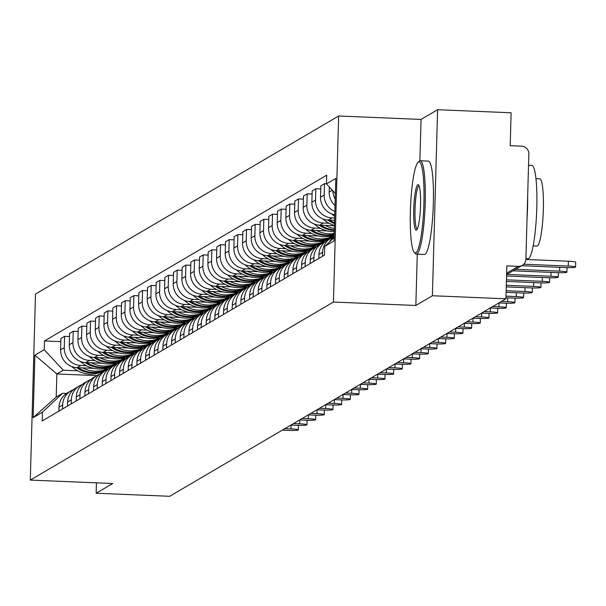<?xml version="1.0" encoding="UTF-8"?>
<svg xmlns="http://www.w3.org/2000/svg" width="606" height="606" viewBox="0 0 606 606"><rect width="100%" height="100%" fill="white"/><g stroke="black" fill="none" stroke-linecap="round" stroke-linejoin="round"><path stroke-width="0.91" d="M432.396 295.743L437.593 109.709L421.041 119.427L338.633 116.004L35.496 294.046L30.3 480.081L333.436 302.038L415.845 305.469L432.396 295.743L505.927 298.803L169.688 496.291L96.149 493.231L112.701 483.512L30.3 480.081M437.593 109.709L511.123 112.769L510.207 145.698L521.66 146.175A7.477 7.363 59.6 0 1 528.841 153.924L525.902 259.216A7.477 7.363 59.6 0 1 522.296 265.36L506.601 274.571M96.445 482.838L96.149 493.231M506.646 273.2L518.304 266.352L506.851 265.875L505.927 298.803M518.304 266.352A7.477 7.363 59.6 0 0 522.296 265.36M335.224 199.162A17.195 16.938 -120.4 0 1 332.853 190.784M329.331 186.989L329.187 192.072A17.195 16.938 59.6 0 0 335.042 205.57M334.179 236.393A17.195 16.938 59.6 0 0 329.55 241.877M334.876 211.532A17.195 16.938 -120.4 0 1 324.187 195.003L324.505 183.656L320.839 185.807L320.521 197.162A17.195 16.938 59.6 0 0 334.785 214.736M322.475 256.33L322.589 252.308A17.195 16.938 -120.4 0 1 333.505 236.938M326.475 183.739L324.505 183.656M330.876 238.181L327.21 240.34A17.195 16.938 59.6 0 0 318.923 254.459L318.809 258.482M334.694 218.024L332.043 217.918A17.195 16.938 -120.4 0 1 315.521 200.094L315.84 188.746L312.173 190.898L311.855 202.245A17.195 16.938 59.6 0 0 328.376 220.069L334.626 220.326M313.81 261.421L313.923 257.391A17.195 16.938 -120.4 0 1 324.839 242.021M320.756 188.951L315.84 188.746M322.21 243.271L318.544 245.43A17.195 16.938 59.6 0 0 310.257 259.55L310.143 263.572M329.013 223.243L323.377 223.008A17.195 16.938 -120.4 0 1 306.863 205.184L307.174 193.837L303.508 195.988L303.197 207.335A17.195 16.938 59.6 0 0 319.71 225.159L334.474 225.773M305.144 266.504L305.257 262.481A17.195 16.938 -120.4 0 1 316.173 247.112M312.09 194.041L307.174 193.837M313.552 248.362L309.886 250.513A17.195 16.938 59.6 0 0 301.591 264.633L301.485 268.663M320.354 228.326L314.719 228.091A17.195 16.938 -120.4 0 1 298.197 210.274L298.516 198.927L294.849 201.078L294.531 212.426A17.195 16.938 59.6 0 0 311.052 230.25L327.316 230.924M296.485 271.594L296.592 267.572A17.195 16.938 -120.4 0 1 307.515 252.202M303.424 199.132L298.516 198.927M304.886 253.452L301.22 255.603A17.195 16.938 59.6 0 0 292.933 269.723L292.819 273.745M311.689 233.416L306.053 233.181A17.195 16.938 -120.4 0 1 289.532 215.365L289.85 204.01L286.183 206.169L285.865 217.516A17.195 16.938 59.6 0 0 302.386 235.34L318.65 236.014M287.82 276.684L287.933 272.662A17.195 16.938 -120.4 0 1 298.849 257.292M294.758 204.214L289.85 204.01M296.22 258.542L292.554 260.694A17.195 16.938 59.6 0 0 284.267 274.813L284.153 278.836M328.853 236.438L333.853 236.643M303.023 238.506L297.387 238.272A17.195 16.938 -120.4 0 1 280.866 220.448L281.184 209.1L277.518 211.252L277.2 222.607A17.195 16.938 59.6 0 0 293.721 240.423L309.984 241.105M328.52 239.567L327.278 239.514M279.154 281.775L279.268 277.753A17.195 16.938 -120.4 0 1 290.183 262.383M286.093 209.305L281.184 209.1M287.555 263.625L283.888 265.784A17.195 16.938 59.6 0 0 275.601 279.904L275.488 283.926M320.188 241.529L325.187 241.733M294.357 243.597L288.721 243.362A17.195 16.938 -120.4 0 1 272.2 225.538L272.518 214.191L268.852 216.342L268.534 227.689A17.195 16.938 59.6 0 0 285.055 245.513L301.318 246.187M319.862 244.657L318.612 244.604M270.488 286.865L270.602 282.835A17.195 16.938 -120.4 0 1 281.517 267.466M277.427 214.395L272.518 214.191M278.889 268.716L275.222 270.867A17.195 16.938 59.6 0 0 266.935 284.994L266.822 289.017M311.522 246.612L316.529 246.824M285.691 248.687L280.055 248.452A17.195 16.938 -120.4 0 1 263.542 230.628L263.852 219.281L260.186 221.432L259.876 232.78A17.195 16.938 59.6 0 0 276.389 250.604L292.66 251.278M311.196 249.748L309.954 249.695M261.822 291.948L261.936 287.926A17.195 16.938 -120.4 0 1 272.851 272.556M268.769 219.486L263.852 219.281M270.231 273.806L266.564 275.957A17.195 16.938 59.6 0 0 258.27 290.077L258.156 294.107M302.856 251.702L307.863 251.914M277.033 253.77L271.397 253.535A17.195 16.938 -120.4 0 1 254.876 235.719L255.194 224.371L251.528 226.523L251.21 237.87A17.195 16.938 59.6 0 0 267.731 255.694L283.994 256.368M302.53 254.831L301.288 254.785M253.164 297.038L253.27 293.016A17.195 16.938 -120.4 0 1 264.193 277.646M260.103 224.576L255.194 224.371M261.565 278.896L257.898 281.048A17.195 16.938 59.6 0 0 249.611 295.167L249.498 299.19M294.198 256.792L299.197 256.997M268.367 258.86L262.731 258.626A17.195 16.938 -120.4 0 1 246.21 240.809L246.528 229.454L242.862 231.613L242.544 242.961A17.195 16.938 59.6 0 0 259.065 260.785L275.329 261.459M293.865 259.921L292.622 259.868M244.498 302.129L244.612 298.107A17.195 16.938 -120.4 0 1 255.527 282.737M251.437 229.659L246.528 229.454M252.899 283.987L249.233 286.138A17.195 16.938 59.6 0 0 240.946 300.258L240.832 304.28M285.532 261.883L290.532 262.087M259.701 263.951L254.065 263.716A17.195 16.938 -120.4 0 1 237.544 245.892L237.863 234.545L234.196 236.696L233.878 248.051A17.195 16.938 59.6 0 0 250.399 265.867L266.663 266.549M285.199 265.011L283.956 264.958M235.832 307.219L235.946 303.197A17.195 16.938 -120.4 0 1 246.862 287.827M242.771 234.749L237.863 234.545M244.233 289.07L240.567 291.228A17.195 16.938 59.6 0 0 232.28 305.348L232.166 309.371M276.866 266.973L281.866 267.178M251.035 269.041L245.4 268.806A17.195 16.938 -120.4 0 1 228.879 250.982L229.197 239.635L225.53 241.786L225.212 253.134A17.195 16.938 59.6 0 0 241.733 270.958L257.997 271.632M276.541 270.102L275.291 270.049M227.167 312.302L227.28 308.28A17.195 16.938 -120.4 0 1 238.196 292.91M234.105 239.84L229.197 239.635M235.567 294.16L231.901 296.311A17.195 16.938 59.6 0 0 223.614 310.439L223.5 314.461M268.2 272.056L273.208 272.268M242.37 274.132L236.734 273.897A17.195 16.938 -120.4 0 1 220.22 256.073L220.531 244.726L216.865 246.877L216.554 258.224A17.195 16.938 59.6 0 0 233.068 276.048L249.339 276.722M267.875 275.192L266.632 275.139M218.501 317.392L218.614 313.37A17.195 16.938 -120.4 0 1 229.53 298M225.447 244.93L220.531 244.726M226.909 299.25L223.243 301.402A17.195 16.938 59.6 0 0 214.948 315.521L214.835 319.551M259.535 277.147L264.542 277.359M233.711 279.214L228.076 278.98A17.195 16.938 -120.4 0 1 211.555 261.163L211.873 249.816L208.206 251.967L207.888 263.315A17.195 16.938 59.6 0 0 224.409 281.139L240.673 281.813M259.209 280.275L257.967 280.23M209.843 322.483L209.949 318.461A17.195 16.938 -120.4 0 1 220.872 303.091M216.781 250.02L211.873 249.816M218.243 304.341L214.577 306.492A17.195 16.938 59.6 0 0 206.29 320.612L206.176 324.634M250.876 282.237L255.876 282.441M225.046 284.305L219.41 284.07A17.195 16.938 -120.4 0 1 202.889 266.254L203.207 254.899L199.541 257.058L199.222 268.405A17.195 16.938 59.6 0 0 215.744 286.221L232.007 286.903M250.543 285.365L249.301 285.312M201.177 327.573L201.29 323.551A17.195 16.938 -120.4 0 1 212.206 308.181M208.116 255.103L203.207 254.899M209.578 309.431L205.911 311.582A17.195 16.938 59.6 0 0 197.624 325.702L197.511 329.725M242.211 287.327L247.21 287.532M216.38 289.395L210.744 289.16A17.195 16.938 -120.4 0 1 194.223 271.337L194.541 259.989L190.875 262.14L190.557 273.495A17.195 16.938 59.6 0 0 207.078 291.312L223.341 291.994M241.877 290.456L240.635 290.403M192.511 332.664L192.625 328.641A17.195 16.938 -120.4 0 1 203.54 313.272M199.45 260.194L194.541 259.989M200.912 314.514L197.245 316.673A17.195 16.938 59.6 0 0 188.958 330.793L188.845 334.815M233.545 292.418L238.544 292.622M207.714 294.486L202.078 294.251A17.195 16.938 -120.4 0 1 185.557 276.427L185.875 265.08L182.209 267.231L181.891 278.578A17.195 16.938 59.6 0 0 198.412 296.402L214.675 297.076M233.219 295.546L231.969 295.493M183.845 337.747L183.959 333.724A17.195 16.938 -120.4 0 1 194.874 318.355M190.784 265.284L185.875 265.08M192.246 319.604L188.58 321.756A17.195 16.938 59.6 0 0 180.293 335.883L180.179 339.905M224.879 297.501L229.886 297.713M199.048 299.576L193.412 299.341A17.195 16.938 -120.4 0 1 176.899 281.517L177.21 270.17L173.543 272.321L173.233 283.669A17.195 16.938 59.6 0 0 189.746 301.493L206.017 302.167M224.553 300.637L223.311 300.584M175.179 342.837L175.293 338.815A17.195 16.938 -120.4 0 1 186.209 323.445M182.126 270.374L177.21 270.17M183.588 324.695L179.921 326.846A17.195 16.938 59.6 0 0 171.627 340.966L171.513 344.996M216.213 302.591L221.22 302.803M190.39 304.659L184.754 304.424A17.195 16.938 -120.4 0 1 168.233 286.608L168.551 275.26L164.885 277.412L164.567 288.759A17.195 16.938 59.6 0 0 181.088 306.583L197.351 307.257M215.887 305.719L214.645 305.674M166.521 347.927L166.627 343.905A17.195 16.938 -120.4 0 1 177.55 328.535M173.46 275.465L168.551 275.26M174.922 329.785L171.256 331.936A17.195 16.938 59.6 0 0 162.969 346.056L162.855 350.079M207.555 307.681L212.554 307.886M181.724 309.749L176.088 309.514A17.195 16.938 -120.4 0 1 159.567 291.691L159.886 280.343L156.219 282.502L155.901 293.849A17.195 16.938 59.6 0 0 172.422 311.666L188.686 312.348M207.222 310.81L205.979 310.757M157.855 353.018L157.969 348.995A17.195 16.938 -120.4 0 1 168.885 333.626M164.794 280.548L159.886 280.343M166.256 334.876L162.59 337.027A17.195 16.938 59.6 0 0 154.303 351.147L154.189 355.169M198.889 312.772L203.889 312.976M173.058 314.84L167.423 314.605A17.195 16.938 -120.4 0 1 150.902 296.781L151.22 285.434L147.553 287.585L147.235 298.94A17.195 16.938 59.6 0 0 163.756 316.756L180.02 317.438M198.556 315.9L197.314 315.847M149.19 358.108L149.303 354.086A17.195 16.938 -120.4 0 1 160.219 338.716M156.128 285.638L151.22 285.434M157.59 339.958L153.924 342.117A17.195 16.938 59.6 0 0 145.637 356.237L145.523 360.259M190.223 317.862L195.223 318.067M164.393 319.93L158.757 319.695A17.195 16.938 -120.4 0 1 142.236 301.871L142.554 290.524L138.888 292.675L138.569 304.023A17.195 16.938 59.6 0 0 155.091 321.847L171.354 322.521M189.898 320.991L188.648 320.938M140.524 363.191L140.637 359.169A17.195 16.938 -120.4 0 1 151.553 343.799M147.463 290.728L142.554 290.524M148.924 345.049L145.258 347.2A17.195 16.938 59.6 0 0 136.971 361.327L136.858 365.35M181.558 322.945L186.565 323.157M155.727 325.021L150.091 324.786A17.195 16.938 -120.4 0 1 133.578 306.962L133.888 295.614L130.222 297.766L129.911 309.113A17.195 16.938 59.6 0 0 146.425 326.937L162.696 327.611M181.232 326.081L179.99 326.028M131.858 368.281L131.972 364.259A17.195 16.938 -120.4 0 1 142.887 348.889M138.804 295.819L133.888 295.614M140.266 350.139L136.6 352.291A17.195 16.938 59.6 0 0 128.305 366.41L128.192 370.433M172.892 328.035L177.899 328.247M147.069 330.103L141.433 329.869A17.195 16.938 -120.4 0 1 124.912 312.052L125.23 300.705L121.564 302.856L121.245 314.203A17.195 16.938 59.6 0 0 137.767 332.027L154.03 332.702M172.566 331.164L171.324 331.118M123.2 373.372L123.306 369.349A17.195 16.938 -120.4 0 1 134.229 353.98M130.138 300.909L125.23 300.705M131.6 355.23L127.934 357.381A17.195 16.938 59.6 0 0 119.647 371.501L119.534 375.523M164.234 333.126L169.233 333.33M138.403 335.194L132.767 334.959A17.195 16.938 -120.4 0 1 116.246 317.135L116.564 305.788L112.898 307.946L112.58 319.294A17.195 16.938 59.6 0 0 129.101 337.11L145.364 337.792M163.9 336.254L162.658 336.201M114.534 378.462L114.648 374.44A17.195 16.938 -120.4 0 1 125.563 359.07M121.473 305.992L116.564 305.788M122.935 360.32L119.268 362.471A17.195 16.938 59.6 0 0 110.981 376.591L110.868 380.613M155.568 338.216L160.567 338.421M129.737 340.284L124.101 340.049A17.195 16.938 -120.4 0 1 107.58 322.225L107.898 310.878L104.232 313.029L103.914 324.384A17.195 16.938 59.6 0 0 120.435 342.201L136.698 342.882M155.234 341.345L153.992 341.292M105.868 383.553L105.982 379.523A17.195 16.938 -120.4 0 1 116.897 364.161M112.807 311.083L107.898 310.878M114.269 365.403L110.603 367.562A17.195 16.938 59.6 0 0 102.316 381.682L102.202 385.704M146.902 343.307L151.901 343.511M121.071 345.375L115.435 345.14A17.195 16.938 -120.4 0 1 98.914 327.316L99.232 315.968L95.566 318.12L95.248 329.467A17.195 16.938 59.6 0 0 111.769 347.291L128.033 347.965M146.576 346.435L145.326 346.382M97.202 388.635L97.316 384.613A17.195 16.938 -120.4 0 1 108.232 369.243M104.141 316.173L99.232 315.968M105.603 370.493L101.937 372.645A17.195 16.938 59.6 0 0 93.65 386.772L93.536 390.794M138.236 348.389L143.243 348.601M112.405 350.465L106.77 350.23A17.195 16.938 -120.4 0 1 90.256 332.406L90.567 321.059L86.9 323.21L86.59 334.557A17.195 16.938 59.6 0 0 103.103 352.381L119.374 353.056M137.91 351.525L136.668 351.472M88.537 393.726L88.65 389.703A17.195 16.938 -120.4 0 1 99.566 374.334M95.483 321.263L90.567 321.059M96.945 375.584L93.279 377.735A17.195 16.938 59.6 0 0 84.984 391.855L84.87 395.877M129.57 353.48L134.577 353.692M103.747 355.548L98.111 355.313A17.195 16.938 -120.4 0 1 81.59 337.497L81.908 326.149L78.242 328.3L77.924 339.648A17.195 16.938 59.6 0 0 94.445 357.472L110.709 358.146M129.245 356.608L128.002 356.563M79.878 398.816L79.984 394.794A17.195 16.938 -120.4 0 1 90.908 379.424M86.817 326.354L81.908 326.149M88.279 380.674L84.613 382.825A17.195 16.938 59.6 0 0 76.318 396.945L76.212 400.967M120.912 358.57L125.912 358.775M95.081 360.638L89.446 360.403A17.195 16.938 -120.4 0 1 72.925 342.579L73.243 331.232L69.576 333.391L69.258 344.738A17.195 16.938 59.6 0 0 85.779 362.555L102.043 363.236M120.579 361.699L119.337 361.646M71.213 403.907L71.326 399.884A17.195 16.938 -120.4 0 1 82.242 384.515M78.151 331.437L73.243 331.232M79.613 385.764L75.947 387.916A17.195 16.938 59.6 0 0 67.66 402.036L67.546 406.058M112.246 363.661L117.246 363.865M86.416 365.729L80.78 365.494A17.195 16.938 -120.4 0 1 64.259 347.67L64.577 336.322L60.911 338.474L60.592 349.821A17.195 16.938 59.6 0 0 77.113 367.645L93.377 368.327M111.913 366.789L110.671 366.736M62.547 408.997L62.66 404.967A17.195 16.938 -120.4 0 1 73.576 389.605M69.485 336.527L64.577 336.322M70.947 390.847L67.281 393.006A17.195 16.938 59.6 0 0 58.994 407.126L58.88 411.148M103.581 368.751L108.58 368.956M335.376 193.511L326.467 183.898L335.8 178.422L334.058 240.93L324.725 246.407L334.148 237.56M96.862 375.629L56.858 373.963L56.214 397.036L62.6 393.279L42.465 412.186L42.223 420.928L324.475 255.149L324.725 246.407M42.465 412.186L33.133 417.67L34.883 355.161L44.215 349.677L63.244 370.213L56.858 373.963L34.883 355.161M326.467 183.898L326.71 175.157L44.458 340.936L44.215 349.677M338.633 116.004L333.436 302.038M421.041 119.427L419.882 160.795M417.276 254.172L415.845 305.469M103.255 371.879L102.005 371.826M77.75 370.819L63.244 370.213M62.6 393.279L66.569 393.445M60.82 341.617L44.458 340.936M56.214 397.036L33.133 417.67M568.246 266.057L568.383 261.224A8.598 0.795 1.6 0 1 575.7 262.209L575.564 267.049A8.598 0.795 -178.4 0 0 568.246 266.057L523.773 264.208M521.668 265.731L565.693 267.557A8.598 0.795 -178.4 0 0 575.564 267.049M568.383 261.224L525.887 259.451M513.002 270.814L557.028 272.647A8.598 0.795 -178.4 0 0 566.898 272.139A8.598 0.795 -178.4 0 0 559.58 271.147L515.554 269.314M506.563 275.995L548.362 277.737A8.598 0.795 -178.4 0 0 558.24 277.23A8.598 0.795 -178.4 0 0 550.922 276.238L506.889 274.404M331.641 213.857A28.406 27.982 59.6 0 0 334.739 216.357M506.411 281.442L539.704 282.828A8.598 0.795 -178.4 0 0 549.574 282.313A8.598 0.795 -178.4 0 0 542.256 281.328L506.457 279.836M334.565 222.758A28.406 27.982 -120.4 0 1 329.566 220.122M333.891 220.296A28.406 27.982 59.6 0 0 334.618 220.675M327.793 220.039A28.406 27.982 59.6 0 0 334.535 223.614M322.983 218.948A28.406 27.982 59.6 0 0 334.489 225.447M506.26 286.88L531.038 287.911A8.598 0.795 -178.4 0 0 540.908 287.403A8.598 0.795 -178.4 0 0 533.591 286.411L506.305 285.282M334.36 229.841A28.406 27.982 -120.4 0 1 320.9 225.205M325.225 225.387A28.406 27.982 59.6 0 0 334.406 228.424M319.127 225.121A28.406 27.982 59.6 0 0 334.345 230.409M314.317 224.038A28.406 27.982 59.6 0 0 334.315 231.621M506.108 292.327L522.372 293.001A8.598 0.795 -178.4 0 0 532.242 292.493A8.598 0.795 -178.4 0 0 524.925 291.501L506.154 290.721M334.239 234.257A28.406 27.982 -120.4 0 1 312.234 230.295M316.559 230.477A28.406 27.982 59.6 0 0 334.262 233.461M310.469 230.212A28.406 27.982 59.6 0 0 334.232 234.552M305.651 229.129A28.406 27.982 59.6 0 0 334.217 235.113M418.413 162.007A45.609 6.636 -87.6 0 0 418.042 162.287A45.609 6.636 -87.6 0 0 410.52 207.123A45.609 6.636 -87.6 0 0 414.299 252.429A45.609 6.636 -87.6 0 0 415.875 252.793A45.609 6.636 -87.6 0 0 423.92 203.419A45.609 6.636 -87.6 0 0 418.413 162.007M418.042 162.287L419.178 161.226A46.73 6.795 92.4 0 1 419.549 160.938A46.73 6.795 92.4 0 1 420.193 160.757A46.73 6.795 92.4 0 1 425.124 205.548A46.73 6.795 92.4 0 1 416.951 253.952A46.73 6.795 92.4 0 1 416.314 254.134A46.73 6.795 92.4 0 1 415.337 253.581L414.299 252.429M417.776 184.701A22.801 3.318 92.4 0 1 418.572 184.883A22.801 3.318 92.4 0 1 420.458 207.54A22.801 3.318 92.4 0 1 416.693 229.954A22.801 3.318 92.4 0 1 416.511 230.098A22.801 3.318 92.4 0 1 413.754 209.388A22.801 3.318 92.4 0 1 417.776 184.701M419.072 185.784A21.68 3.151 -87.6 0 0 418.86 185.868A21.68 3.151 -87.6 0 0 415.072 208.055A21.68 3.151 -87.6 0 0 417.276 229.098M528.523 165.264L531.788 165.4A46.73 6.795 92.4 0 1 536.719 210.184A46.73 6.795 92.4 0 1 528.546 258.595A46.73 6.795 92.4 0 1 527.909 258.77L525.917 258.694M535.962 178.672L539.741 178.823A33.641 4.893 92.4 0 1 543.294 211.07A33.641 4.893 92.4 0 1 537.408 245.93A33.641 4.893 92.4 0 1 536.946 246.051L533.166 245.9M420.193 160.757L428.321 161.098A46.73 6.795 92.4 0 1 433.26 205.881A46.73 6.795 92.4 0 1 425.086 254.293A46.73 6.795 92.4 0 1 424.442 254.467L416.314 254.134M527.659 196.283A46.73 6.795 92.4 0 1 527.015 219.22M505.957 297.773L513.706 298.091A8.598 0.795 -178.4 0 0 523.576 297.584A8.598 0.795 -178.4 0 0 516.259 296.592L506.002 296.167M301.803 235.302A28.406 27.982 59.6 0 0 332.277 236.81A28.406 27.982 59.6 0 0 332.641 236.598A28.406 27.982 -120.4 0 1 303.568 235.386M307.893 235.567A28.406 27.982 59.6 0 0 332.293 236.582M296.985 234.219A28.406 27.982 59.6 0 0 330.255 238.006L332.277 236.81M498.912 302.924L505.04 303.182A8.598 0.795 -178.4 0 0 514.918 302.674A8.598 0.795 -178.4 0 0 507.601 301.682L501.465 301.424M293.137 240.393A28.406 27.982 59.6 0 0 323.612 241.9A28.406 27.982 59.6 0 0 323.983 241.68A28.406 27.982 -120.4 0 1 294.902 240.476M299.228 240.658A28.406 27.982 59.6 0 0 323.634 241.673M288.32 239.302A28.406 27.982 59.6 0 0 321.589 243.089L323.612 241.9M490.246 308.015L496.382 308.272A8.598 0.795 -178.4 0 0 506.252 307.757A8.598 0.795 -178.4 0 0 498.935 306.772L492.799 306.515M284.472 245.483A28.406 27.982 59.6 0 0 314.953 246.99A28.406 27.982 59.6 0 0 315.317 246.771A28.406 27.982 -120.4 0 1 286.244 245.566M290.569 245.741A28.406 27.982 59.6 0 0 314.969 246.756M279.661 244.392A28.406 27.982 59.6 0 0 312.923 248.18L314.953 246.99M481.581 313.105L487.716 313.355A8.598 0.795 -178.4 0 0 497.587 312.847A8.598 0.795 -178.4 0 0 490.269 311.855L484.133 311.605M275.806 250.566A28.406 27.982 59.6 0 0 306.288 252.081A28.406 27.982 59.6 0 0 306.651 251.861A28.406 27.982 -120.4 0 1 277.578 250.649M281.904 250.831A28.406 27.982 59.6 0 0 306.303 251.846M270.996 249.483A28.406 27.982 59.6 0 0 304.257 253.27L306.288 252.081M472.915 318.195L479.051 318.445A8.598 0.795 -178.4 0 0 488.921 317.938A8.598 0.795 -178.4 0 0 481.603 316.946L475.468 316.688M297.978 256.952A28.406 27.982 -120.4 0 1 268.912 255.74M273.238 255.921A28.406 27.982 59.6 0 0 297.637 256.936M267.148 255.656A28.406 27.982 59.6 0 0 297.622 257.171A28.406 27.982 59.6 0 0 297.985 256.952M262.33 254.573A28.406 27.982 59.6 0 0 295.592 258.361L297.622 257.171M464.249 323.278L470.385 323.536A8.598 0.795 -178.4 0 0 480.255 323.028A8.598 0.795 -178.4 0 0 472.938 322.036L466.809 321.778M258.482 260.747A28.406 27.982 59.6 0 0 288.956 262.254A28.406 27.982 59.6 0 0 289.32 262.042A28.406 27.982 -120.4 0 1 260.247 260.83M264.572 261.012A28.406 27.982 59.6 0 0 288.971 262.027M253.664 259.663A28.406 27.982 59.6 0 0 286.933 263.451L288.956 262.254M455.583 328.369L461.719 328.626A8.598 0.795 -178.4 0 0 471.597 328.119A8.598 0.795 -178.4 0 0 464.279 327.126L458.144 326.869M249.816 265.837A28.406 27.982 59.6 0 0 280.29 267.344A28.406 27.982 59.6 0 0 280.661 267.125A28.406 27.982 -120.4 0 1 251.581 265.92M255.906 266.102A28.406 27.982 59.6 0 0 280.313 267.117M244.998 264.746A28.406 27.982 59.6 0 0 278.268 268.534L280.29 267.344M446.925 333.459L453.061 333.717A8.598 0.795 -178.4 0 0 462.931 333.202A8.598 0.795 -178.4 0 0 455.614 332.217L449.478 331.959M241.15 270.927A28.406 27.982 59.6 0 0 271.632 272.435A28.406 27.982 59.6 0 0 271.996 272.215A28.406 27.982 -120.4 0 1 242.923 271.011M247.248 271.185A28.406 27.982 59.6 0 0 271.647 272.2M236.34 269.837A28.406 27.982 59.6 0 0 269.602 273.624L271.632 272.435M438.259 338.549L444.395 338.799A8.598 0.795 -178.4 0 0 454.265 338.292A8.598 0.795 -178.4 0 0 446.948 337.3L440.812 337.05M263.322 277.306A28.406 27.982 -120.4 0 1 234.257 276.094M238.582 276.275A28.406 27.982 59.6 0 0 262.981 277.29M232.484 276.01A28.406 27.982 59.6 0 0 262.966 277.525A28.406 27.982 59.6 0 0 263.33 277.306M227.674 274.927A28.406 27.982 59.6 0 0 260.936 278.715L262.966 277.525M429.593 343.64L435.729 343.89A8.598 0.795 -178.4 0 0 445.599 343.382A8.598 0.795 -178.4 0 0 438.282 342.39L432.146 342.132M223.826 281.101A28.406 27.982 59.6 0 0 254.3 282.616A28.406 27.982 59.6 0 0 254.664 282.396A28.406 27.982 -120.4 0 1 225.591 281.184M229.916 281.366A28.406 27.982 59.6 0 0 254.315 282.381M219.008 280.017A28.406 27.982 59.6 0 0 252.27 283.805L254.3 282.616M420.928 348.723L427.063 348.98A8.598 0.795 -178.4 0 0 436.934 348.473A8.598 0.795 -178.4 0 0 429.616 347.48L423.488 347.223M215.16 286.191A28.406 27.982 59.6 0 0 245.635 287.698A28.406 27.982 59.6 0 0 245.998 287.486A28.406 27.982 -120.4 0 1 216.925 286.274M221.251 286.456A28.406 27.982 59.6 0 0 245.65 287.471M210.343 285.108A28.406 27.982 59.6 0 0 243.612 288.895L245.635 287.698M412.262 353.813L418.398 354.071A8.598 0.795 -178.4 0 0 428.275 353.556A8.598 0.795 -178.4 0 0 420.958 352.571L414.822 352.313M206.495 291.281A28.406 27.982 59.6 0 0 236.969 292.789A28.406 27.982 59.6 0 0 237.34 292.569A28.406 27.982 -120.4 0 1 208.259 291.365M212.585 291.547A28.406 27.982 59.6 0 0 236.991 292.562M201.677 290.191A28.406 27.982 59.6 0 0 234.946 293.978L236.969 292.789M403.604 358.904L409.739 359.161A8.598 0.795 -178.4 0 0 419.61 358.646A8.598 0.795 -178.4 0 0 412.292 357.661L406.156 357.404M228.667 297.66A28.406 27.982 -120.4 0 1 199.601 296.455M203.919 296.629A28.406 27.982 59.6 0 0 228.326 297.644M197.829 296.372A28.406 27.982 59.6 0 0 228.31 297.879A28.406 27.982 59.6 0 0 228.674 297.66M193.019 295.281A28.406 27.982 59.6 0 0 226.28 299.069L228.31 297.879M394.938 363.994L401.074 364.244A8.598 0.795 -178.4 0 0 410.944 363.736A8.598 0.795 -178.4 0 0 403.626 362.744L397.491 362.494M189.163 301.455A28.406 27.982 59.6 0 0 219.645 302.97A28.406 27.982 59.6 0 0 220.008 302.75A28.406 27.982 -120.4 0 1 190.935 301.538M195.261 301.72A28.406 27.982 59.6 0 0 219.66 302.735M184.353 300.371A28.406 27.982 59.6 0 0 217.615 304.159L219.645 302.97M386.272 369.084L392.408 369.334A8.598 0.795 -178.4 0 0 402.278 368.827A8.598 0.795 -178.4 0 0 394.96 367.834L388.825 367.577M180.505 306.545A28.406 27.982 59.6 0 0 210.979 308.06A28.406 27.982 59.6 0 0 211.342 307.84A28.406 27.982 -120.4 0 1 182.27 306.628M186.595 306.81A28.406 27.982 59.6 0 0 210.994 307.825M175.687 305.462A28.406 27.982 59.6 0 0 208.949 309.249L210.979 308.06M377.606 374.167L383.742 374.425A8.598 0.795 -178.4 0 0 393.612 373.917A8.598 0.795 -178.4 0 0 386.295 372.925L380.167 372.667M171.839 311.635A28.406 27.982 59.6 0 0 202.313 313.143A28.406 27.982 59.6 0 0 202.677 312.931A28.406 27.982 -120.4 0 1 173.604 311.719M177.929 311.901A28.406 27.982 59.6 0 0 202.328 312.916M167.021 310.552A28.406 27.982 59.6 0 0 200.291 314.34L202.313 313.143M368.94 379.258L375.076 379.515A8.598 0.795 -178.4 0 0 384.954 379A8.598 0.795 -178.4 0 0 377.636 378.015L371.501 377.758M194.011 318.014A28.406 27.982 -120.4 0 1 164.938 316.809M169.263 316.991A28.406 27.982 59.6 0 0 193.67 317.998M163.173 316.726A28.406 27.982 59.6 0 0 193.647 318.233A28.406 27.982 59.6 0 0 194.018 318.014M158.355 315.635A28.406 27.982 59.6 0 0 191.625 319.423L193.647 318.233M360.282 384.348L366.418 384.605A8.598 0.795 -178.4 0 0 376.288 384.09A8.598 0.795 -178.4 0 0 368.971 383.106L362.835 382.848M154.507 321.816A28.406 27.982 59.6 0 0 184.989 323.324A28.406 27.982 59.6 0 0 185.353 323.104A28.406 27.982 -120.4 0 1 156.28 321.9M160.598 322.074A28.406 27.982 59.6 0 0 185.004 323.089M149.697 320.725A28.406 27.982 59.6 0 0 182.959 324.513L184.989 323.324M351.616 389.438L357.752 389.688A8.598 0.795 -178.4 0 0 367.622 389.181A8.598 0.795 -178.4 0 0 360.305 388.188L354.169 387.938M145.841 326.899A28.406 27.982 59.6 0 0 176.323 328.414A28.406 27.982 59.6 0 0 176.687 328.194A28.406 27.982 -120.4 0 1 147.614 326.982M151.939 327.164A28.406 27.982 59.6 0 0 176.338 328.179M141.031 325.816A28.406 27.982 59.6 0 0 174.293 329.603L176.323 328.414M342.951 394.529L349.086 394.779A8.598 0.795 -178.4 0 0 358.957 394.271A8.598 0.795 -178.4 0 0 351.639 393.279L345.503 393.021M137.183 331.99A28.406 27.982 59.6 0 0 167.657 333.505A28.406 27.982 59.6 0 0 168.021 333.285A28.406 27.982 -120.4 0 1 138.948 332.073M143.274 332.255A28.406 27.982 59.6 0 0 167.673 333.27M132.366 330.906A28.406 27.982 59.6 0 0 165.627 334.694L167.657 333.505M334.285 399.612L340.42 399.869A8.598 0.795 -178.4 0 0 350.291 399.362A8.598 0.795 -178.4 0 0 342.973 398.369L336.845 398.112M128.517 337.08A28.406 27.982 59.6 0 0 158.992 338.587A28.406 27.982 59.6 0 0 159.355 338.375A28.406 27.982 -120.4 0 1 130.282 337.163M134.608 337.345A28.406 27.982 59.6 0 0 159.007 338.36M123.7 335.997A28.406 27.982 59.6 0 0 156.969 339.784L158.992 338.587M325.619 404.702L331.755 404.959A8.598 0.795 -178.4 0 0 341.632 404.444A8.598 0.795 -178.4 0 0 334.315 403.46L328.179 403.202M119.852 342.17A28.406 27.982 59.6 0 0 150.326 343.678A28.406 27.982 59.6 0 0 150.697 343.458A28.406 27.982 -120.4 0 1 121.617 342.254M125.942 342.435A28.406 27.982 59.6 0 0 150.349 343.443M115.034 341.08A28.406 27.982 59.6 0 0 148.303 344.867L150.326 343.678M316.961 409.792L323.096 410.05A8.598 0.795 -178.4 0 0 332.967 409.535A8.598 0.795 -178.4 0 0 325.649 408.55L319.513 408.292M111.186 347.261A28.406 27.982 59.6 0 0 141.668 348.768A28.406 27.982 59.6 0 0 142.031 348.548A28.406 27.982 -120.4 0 1 112.958 347.344M117.276 347.518A28.406 27.982 59.6 0 0 141.683 348.533M106.376 346.17A28.406 27.982 59.6 0 0 139.638 349.957L141.668 348.768M308.295 414.883L314.431 415.133A8.598 0.795 -178.4 0 0 324.301 414.625A8.598 0.795 -178.4 0 0 316.983 413.633L310.848 413.383M102.52 352.344A28.406 27.982 59.6 0 0 133.002 353.859A28.406 27.982 59.6 0 0 133.365 353.639A28.406 27.982 -120.4 0 1 104.293 352.427M108.618 352.609A28.406 27.982 59.6 0 0 133.017 353.624M97.71 351.26A28.406 27.982 59.6 0 0 130.972 355.048L133.002 353.859M299.629 419.973L305.765 420.223A8.598 0.795 -178.4 0 0 315.635 419.716A8.598 0.795 -178.4 0 0 308.318 418.723L302.182 418.466M93.862 357.434A28.406 27.982 59.6 0 0 124.336 358.949A28.406 27.982 59.6 0 0 124.7 358.729A28.406 27.982 -120.4 0 1 95.627 357.517M99.952 357.699A28.406 27.982 59.6 0 0 124.351 358.714M89.044 356.351A28.406 27.982 59.6 0 0 122.306 360.138L124.336 358.949M290.963 425.056L297.099 425.314A8.598 0.795 -178.4 0 0 306.969 424.806A8.598 0.795 -178.4 0 0 299.652 423.814L293.524 423.556M116.026 363.82A28.406 27.982 -120.4 0 1 86.961 362.608M91.286 362.789A28.406 27.982 59.6 0 0 115.685 363.805M85.196 362.524A28.406 27.982 59.6 0 0 115.67 364.032A28.406 27.982 59.6 0 0 116.034 363.82M80.378 361.441A28.406 27.982 59.6 0 0 113.64 365.229L115.67 364.032M282.298 430.146L288.433 430.404A8.598 0.795 -178.4 0 0 298.311 429.889A8.598 0.795 -178.4 0 0 290.994 428.904L284.858 428.647M76.53 367.615A28.406 27.982 59.6 0 0 107.004 369.122A28.406 27.982 59.6 0 0 107.376 368.902A28.406 27.982 -120.4 0 1 78.295 367.698M82.621 367.872A28.406 27.982 59.6 0 0 107.027 368.887M71.713 366.524A28.406 27.982 59.6 0 0 104.982 370.311L107.004 369.122M77.113 367.645L80.78 365.494M85.779 362.555L89.446 360.403M94.445 357.472L98.111 355.313M103.103 352.381L106.77 350.23M111.769 347.291L115.435 345.14M120.435 342.201L124.101 340.049M129.101 337.11L132.767 334.959M137.767 332.027L141.433 329.869M146.425 326.937L150.091 324.786M155.091 321.847L158.757 319.695M163.756 316.756L167.423 314.605M172.422 311.666L176.088 309.514M181.088 306.583L184.754 304.424M189.746 301.493L193.412 299.341M198.412 296.402L202.078 294.251M207.078 291.312L210.744 289.16M215.744 286.221L219.41 284.07M224.409 281.139L228.076 278.98M233.068 276.048L236.734 273.897M241.733 270.958L245.4 268.806M250.399 265.867L254.065 263.716M259.065 260.785L262.731 258.626M267.731 255.694L271.397 253.535M276.389 250.604L280.055 248.452M285.055 245.513L288.721 243.362M293.721 240.423L297.387 238.272M302.386 235.34L306.053 233.181M311.052 230.25L314.719 228.091M319.71 225.159L323.377 223.008M328.376 220.069L332.043 217.918M67.66 402.036L71.326 399.884M76.318 396.945L79.984 394.794M84.984 391.855L88.65 389.703M93.65 386.772L97.316 384.613M102.316 381.682L105.982 379.523M110.981 376.591L114.648 374.44M119.647 371.501L123.306 369.349M128.305 366.41L131.972 364.259M136.971 361.327L140.637 359.169M145.637 356.237L149.303 354.086M154.303 351.147L157.969 348.995M162.969 346.056L166.627 343.905M171.627 340.966L175.293 338.815M180.293 335.883L183.959 333.724M188.958 330.793L192.625 328.641M197.624 325.702L201.29 323.551M206.29 320.612L209.949 318.461M214.948 315.521L218.614 313.37M223.614 310.439L227.28 308.28M232.28 305.348L235.946 303.197M240.946 300.258L244.612 298.107M249.611 295.167L253.27 293.016M258.27 290.077L261.936 287.926M266.935 284.994L270.602 282.835M275.601 279.904L279.268 277.753M284.267 274.813L287.933 272.662M292.933 269.723L296.592 267.572M301.591 264.633L305.257 262.481M310.257 259.55L313.923 257.391M318.923 254.459L322.589 252.308M58.994 407.126L62.66 404.967M69.258 344.738L72.925 342.579M77.924 339.648L81.59 337.497M86.59 334.557L90.256 332.406M95.248 329.467L98.914 327.316M103.914 324.384L107.58 322.225M112.58 319.294L116.246 317.135M121.245 314.203L124.912 312.052M129.911 309.113L133.578 306.962M138.569 304.023L142.236 301.871M147.235 298.94L150.902 296.781M155.901 293.849L159.567 291.691M164.567 288.759L168.233 286.608M173.233 283.669L176.899 281.517M181.891 278.578L185.557 276.427M190.557 273.495L194.223 271.337M199.222 268.405L202.889 266.254M207.888 263.315L211.555 261.163M216.554 258.224L220.22 256.073M225.212 253.134L228.879 250.982M233.878 248.051L237.544 245.892M242.544 242.961L246.21 240.809M251.21 237.87L254.876 235.719M259.876 232.78L263.542 230.628M268.534 227.689L272.2 225.538M277.2 222.607L280.866 220.448M285.865 217.516L289.532 215.365M294.531 212.426L298.197 210.274M303.197 207.335L306.863 205.184M311.855 202.245L315.521 200.094M320.521 197.162L324.187 195.003M329.187 192.072L332.33 190.223M60.592 349.821L64.259 347.67M559.58 271.147L559.694 267.307M550.922 276.238L551.028 272.397M542.256 281.328L542.362 277.487M533.591 286.411L533.697 282.578M524.925 291.501L525.031 287.668M516.259 296.592L516.373 292.751M507.601 301.682L507.707 297.841M498.935 306.772L499.041 302.932M490.269 311.855L490.375 308.022M481.603 316.946L481.709 313.113M472.938 322.036L473.051 318.195M464.279 327.126L464.385 323.286M455.614 332.217L455.72 328.376M446.948 337.3L447.054 333.467M438.282 342.39L438.388 338.549M429.616 347.48L429.73 343.64M420.958 352.571L421.064 348.73M412.292 357.661L412.398 353.821M403.626 362.744L403.732 358.911M394.96 367.834L395.067 363.994M386.295 372.925L386.408 369.084M377.636 378.015L377.743 374.175M368.971 383.106L369.077 379.265M360.305 388.188L360.411 384.355M351.639 393.279L351.745 389.438M342.973 398.369L343.087 394.529M334.315 403.46L334.421 399.619M325.649 408.55L325.755 404.71M316.983 413.633L317.089 409.8M308.318 418.723L308.424 414.883M299.652 423.814L299.765 419.973M290.994 428.904L291.1 425.064M567.027 267.602L566.898 272.139M558.361 272.692L558.24 277.23M549.695 277.783L549.574 282.313M541.037 282.873L540.908 287.403M532.371 287.964L532.242 292.493M523.705 293.046L523.576 297.584M515.039 298.137L514.918 302.674M506.374 303.227L506.252 307.757M497.715 308.318L497.587 312.847M489.05 313.408L488.921 317.938M480.384 318.491L480.255 323.028M471.718 323.581L471.597 328.119M463.052 328.672L462.931 333.202M454.394 333.762L454.265 338.292M445.728 338.845L445.599 343.382M437.062 343.935L436.934 348.473M428.397 349.026L428.275 353.556M419.731 354.116L419.61 358.646M411.073 359.206L410.944 363.736M402.407 364.289L402.278 368.827M393.741 369.38L393.612 373.917M385.075 374.47L384.954 379M376.409 379.561L376.288 384.09M367.751 384.651L367.622 389.181M359.085 389.734L358.957 394.271M350.419 394.824L350.291 399.362M341.754 399.915L341.632 404.444M333.088 405.005L332.967 409.535M324.43 410.095L324.301 414.625M315.764 415.178L315.635 419.716M307.098 420.269L306.969 424.806M298.432 425.359L298.311 429.889"/></g></svg>
